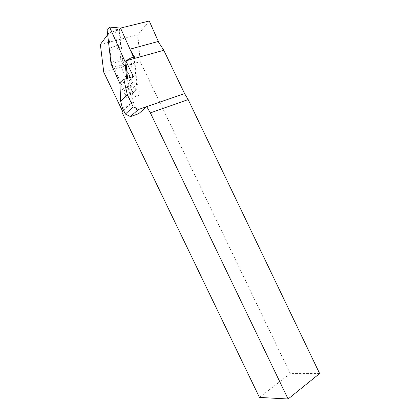 <?xml version="1.0" encoding="UTF-8"?>
<svg xmlns="http://www.w3.org/2000/svg" width="420" height="420" viewBox="0 0 420 420"><rect width="100%" height="100%" fill="white"/><g stroke="black" fill="none" stroke-linecap="round" stroke-linejoin="round"><path stroke-width="0.32" stroke-dasharray="2.1 1.58" d="M123.527 110.261L131.371 102.711C132.347 100.91 132.478 98.406 131.759 95.209L133.838 103.798L138.626 113.731M121.779 111.898L122.735 111.573L122.546 111.184M103.761 72.23L140.222 61.661L137.839 34.781L149.252 21M319.636 373.543L290.215 373.59L140.222 61.661M290.215 373.59L259.46 397.42M130.883 57.976L131.03 59.493L125.79 61.073M124.131 64.675C122.462 64.239 121.364 62.554 120.839 59.619L119.595 47.843L120.083 44.987L120.645 44.504L117.059 45.455L109.232 48.253L110.245 47.985L110.03 50.405L111.389 62.276C111.71 64.407 112.492 65.987 113.726 67.011L124.131 64.675L132.416 83.192L128.935 84.273L124.341 90.668L125.543 95.056C126.882 98.537 128.31 99.624 129.822 98.317L129.953 94.652L128.746 90.216L133.371 83.753L131.03 59.493L134.132 58.559L136.988 88.977L135.959 90.027L122.787 60.58L119.537 29.379L119.117 29.925L120.645 44.504M134.474 56.963L136.873 82.661L139.267 91.639L139.094 95.277C137.55 96.59 136.122 95.519 134.804 92.069L132.416 83.192M136.873 82.661L133.371 83.753M100.364 44.478L137.839 34.781M117.059 45.455L115.479 30.828L119.117 29.925M128.935 84.273L120.614 65.688M133.539 57.225L134.132 58.559M107.667 34.634L108.581 33.406L107.552 33.658L115.479 30.828M120.535 28.072L119.537 29.379L107.174 30.366M122.278 107.672L133.838 103.798M119.921 83.538L129.308 80.651L132.746 94.889L131.759 95.209M133.361 76.508L129.308 80.651M113.726 67.011L124.341 90.668M108.581 33.406L110.245 47.985M122.735 111.573L132.342 102.386C133.329 100.585 133.46 98.086 132.746 94.889M128.746 90.216L127.533 78.283M126.667 78.545L128.247 94.012L125.753 96.6L119.921 83.611M136.988 88.977L128.247 94.012M122.787 60.58L111.017 63.772M135.959 90.027L125.753 96.6M120.839 59.619L111.389 62.276M134.804 92.069L125.543 95.056M139.267 91.639L129.953 94.652M119.595 47.843L110.03 50.405M131.738 103.157L130.762 103.483M139.094 95.277L129.822 98.317M120.083 44.987L111.773 47.187M132.342 102.386L131.371 102.711"/><path stroke-width="0.63" d="M127.533 78.283L125.769 60.863L130.883 57.976L134.474 56.963L130.505 50.374L120.535 28.072L149.252 21L158.839 42.609L163.79 50.274L184.601 93.629L188.16 99.593L319.636 373.543L288.094 399L259.46 397.42L121.779 111.898L123.527 110.261M125.354 114.051L122.278 107.672L120.635 101.078L127.26 94.584L133.182 106.869L125.354 114.051L130.447 116.582L138.38 109.494L146.711 106.638L150.381 112.886L288.094 399M184.601 93.629L146.711 106.638L138.626 113.731L130.447 116.582M122.546 111.184L103.761 72.23L100.364 44.478L107.667 34.634M125.769 60.863L163.79 50.274M150.381 112.886L188.16 99.593M158.303 41.449L129.948 49.177L133.539 57.225M125.921 61.047L133.361 76.508L123.884 79.396L119.921 83.538L120.635 101.078M127.26 94.584L123.884 79.396M138.38 109.494L133.182 106.869M119.921 83.611L111.017 63.772L107.174 30.366L109.583 27.074L124.908 61.336L126.667 78.545M125.79 61.073L124.908 61.336M120.535 28.072L109.583 27.074"/></g></svg>
